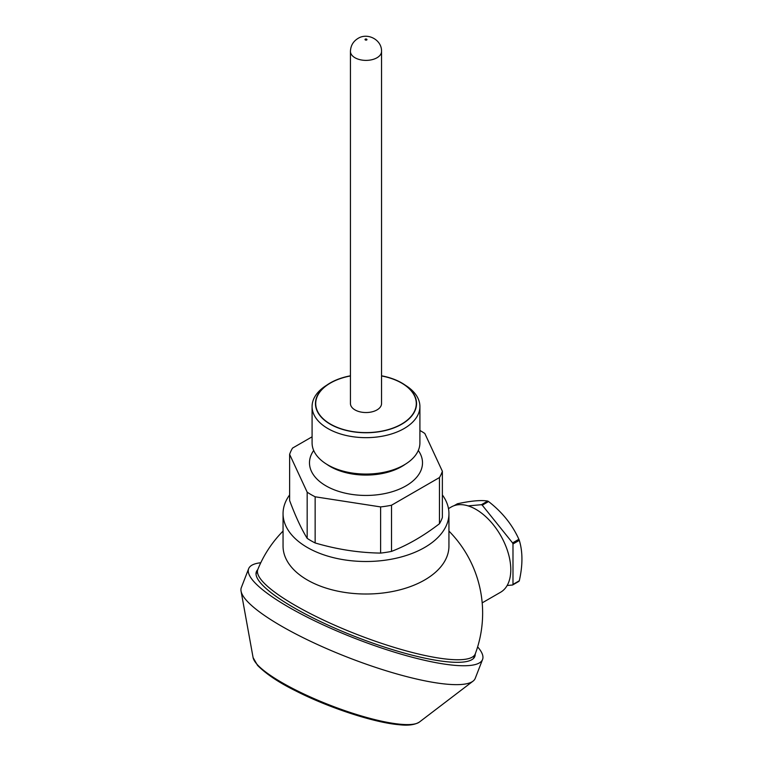<?xml version="1.0" encoding="UTF-8"?>
<svg xmlns="http://www.w3.org/2000/svg" width="763" height="763" viewBox="0 0 763 763"><rect width="100%" height="100%" fill="white"/><g stroke="black" fill="none" stroke-linecap="round" stroke-linejoin="round"><path stroke-width="1.14" d="M442.368 494.939A82.948 47.888 180 0 1 448.94 513.613L448.94 546.127A82.948 47.888 180 0 1 397.742 590.371A82.948 47.888 180 0 1 307.346 579.985A82.948 47.888 180 0 1 283.054 546.127L283.054 513.613A82.948 47.888 180 0 1 289.625 494.939M283.054 531.077A116.634 116.634 0 0 0 257.818 569.465A116.625 24.645 21.2 0 0 295.109 605.336A116.625 24.645 21.2 0 0 407.909 651.335A116.625 24.645 21.2 0 0 475.282 653.843A116.634 116.634 0 0 0 448.94 531.077M482.187 602.865L500.585 592.25A49.252 28.431 -120 0 0 510.79 569.703A49.252 28.431 -120 0 0 489.293 520.137A49.252 28.431 -120 0 0 451.343 506.947L448.482 508.597M448.94 513.613A82.948 47.888 180 0 1 397.742 557.858A82.948 47.888 180 0 1 307.346 547.481A82.948 47.888 180 0 1 283.054 513.613M475.397 653.538A116.634 24.645 -158.8 0 1 475.273 653.91A116.634 24.645 -158.8 0 1 407.766 651.297A116.634 24.645 -158.8 0 1 295.1 605.336A116.634 24.645 -158.8 0 1 257.789 569.522A116.634 24.645 -158.8 0 1 257.942 569.16M419.354 722.084C414.738 724.888 408.062 725.766 399.345 724.736C374.404 722.752 328.567 707.721 295.529 690.792C278.943 682.599 266.277 674.13 257.532 665.374L253.087 657.572A89.92 18.999 -158.8 0 0 309.568 696.619A89.92 18.999 -158.8 0 0 400.68 724.268A89.92 18.999 -158.8 0 0 419.354 722.084L473.041 681.149A125.447 26.514 21.2 0 1 446.984 684.192A125.447 26.514 -158.8 0 1 319.869 645.612A125.447 26.514 -158.8 0 1 241.06 591.144A125.447 26.514 -158.8 0 1 241.327 587.596L248.652 568.702A125.447 26.514 -158.8 0 0 320.155 623.466A125.447 26.514 -158.8 0 0 454.319 665.298A125.447 26.514 21.2 0 0 482.569 659.461A125.447 26.514 21.2 0 0 477.628 646.881M248.652 568.702A125.447 26.514 -158.8 0 1 260.784 562.741M257.713 569.723A117.159 24.759 21.2 0 0 256.387 571.697A117.159 24.759 21.2 0 0 293.869 607.672A117.159 24.759 21.2 0 0 407.041 653.834A117.159 24.759 21.2 0 0 474.834 656.457A117.159 24.759 21.2 0 0 475.196 654.101M473.041 681.149A125.447 26.514 21.2 0 0 475.235 678.355L482.569 659.461M507.157 585.488L512.574 585.011A50.539 29.185 -120 0 0 512.984 584.41L512.984 543.981A50.539 29.185 -120 0 0 512.574 542.913L482.245 505.182A50.539 29.185 -120 0 0 481.415 504.705L468.12 505.888M454.09 505.678L457.399 503.771C471.019 500.843 481.129 499.937 487.719 501.062A50.539 29.185 -120 0 1 488.139 501.301A50.539 29.185 -120 0 1 488.558 501.539C502.178 512.087 512.288 524.667 518.878 539.269A50.539 29.185 -120 0 1 519.298 540.338C522.808 551.792 522.808 565.269 519.298 580.777A50.539 29.185 -120 0 1 518.878 581.368L512.574 585.011M487.719 501.062L481.415 504.705M488.549 501.539L482.245 505.182M519.298 580.777L512.984 584.41M518.878 539.269L512.574 542.913M519.298 540.338L512.984 543.981M350.446 375.959A50.282 29.032 180 0 0 330.436 383.036L330.436 383.036A50.282 29.032 0 0 0 330.446 424.094A50.282 29.032 0 0 0 401.557 424.094A50.282 29.032 180 0 0 401.557 383.036L401.739 383.14M381.548 375.959A50.282 29.032 180 0 1 401.557 383.036M326.65 385.248A53.915 31.13 0 0 0 312.086 406.526A53.915 31.13 0 0 0 345.362 435.291A53.915 31.13 0 0 0 404.123 428.539A53.915 31.13 180 0 0 419.908 406.526A53.915 31.13 180 0 0 405.344 385.248M312.086 406.526L312.086 442.931A53.915 31.13 0 0 0 327.871 464.944A53.915 31.13 0 0 0 404.123 464.944L404.123 464.944A53.915 31.13 180 0 0 419.908 442.931L419.908 406.526M401.557 466.422L404.123 464.944L401.557 466.422M313.669 450.418L312.773 451.868A56.51 32.618 0 0 0 335.796 490.399A56.51 32.618 0 0 0 405.954 485.888A56.51 32.618 180 0 0 419.221 451.868L418.324 450.418M312.086 436.808L292.544 448.091A77.759 44.893 0 0 0 289.625 454.376L307.174 492.183A77.759 44.893 0 0 0 315.148 496.789L380.623 506.918A77.759 44.893 0 0 0 391.514 505.23L439.45 477.562L439.45 523.733A77.759 44.893 0 0 0 442.368 517.438L442.368 471.267L424.819 433.47A77.759 44.893 180 0 0 419.908 430.475M442.368 471.267A77.759 44.893 180 0 1 439.45 477.562M307.174 492.183L307.174 538.354C301.318 528.816 295.472 516.208 289.625 500.547L289.625 454.376M380.623 506.918L380.623 553.089A77.759 44.893 0 0 0 386.126 552.355A77.759 44.893 0 0 0 391.514 551.401L391.514 505.23M380.623 553.089C358.791 552.774 336.969 549.398 315.148 542.96A77.759 44.893 0 0 1 307.174 538.354M315.148 496.789L315.148 542.96M439.45 523.733C423.475 536.017 407.49 545.24 391.514 551.401M405.344 464.209A50.539 29.185 180 0 1 330.255 466.527A50.539 29.185 180 0 1 326.65 464.209M350.446 375.806A50.539 29.185 0 0 0 315.453 403.57A50.539 29.185 0 0 0 330.255 424.199A50.539 29.185 0 0 0 385.344 430.523A50.539 29.185 0 0 0 416.541 403.57A50.539 29.185 0 0 0 401.739 382.931A50.539 29.185 0 0 0 381.548 375.806M350.446 51.407L350.446 403.57A15.556 8.975 0 0 0 360.05 411.858A15.556 8.975 0 0 0 376.998 409.912A15.556 8.975 0 0 0 381.548 403.57L381.548 51.407C381.929 39.733 367.537 32.332 358.009 38.417C353.164 41.402 350.646 45.732 350.446 51.407A15.556 8.975 0 0 0 360.05 59.705A15.556 8.975 0 0 0 376.998 57.759A15.556 8.975 0 0 0 381.548 51.407M365.267 39.132A1.04 0.601 0 0 0 366.726 39.981A1.04 0.601 0 0 0 365.267 39.132M475.273 653.91L473.508 658.44M257.789 569.522L256.034 574.053M253.087 657.572L241.06 591.144M330.255 466.317L327.871 464.944"/></g></svg>
